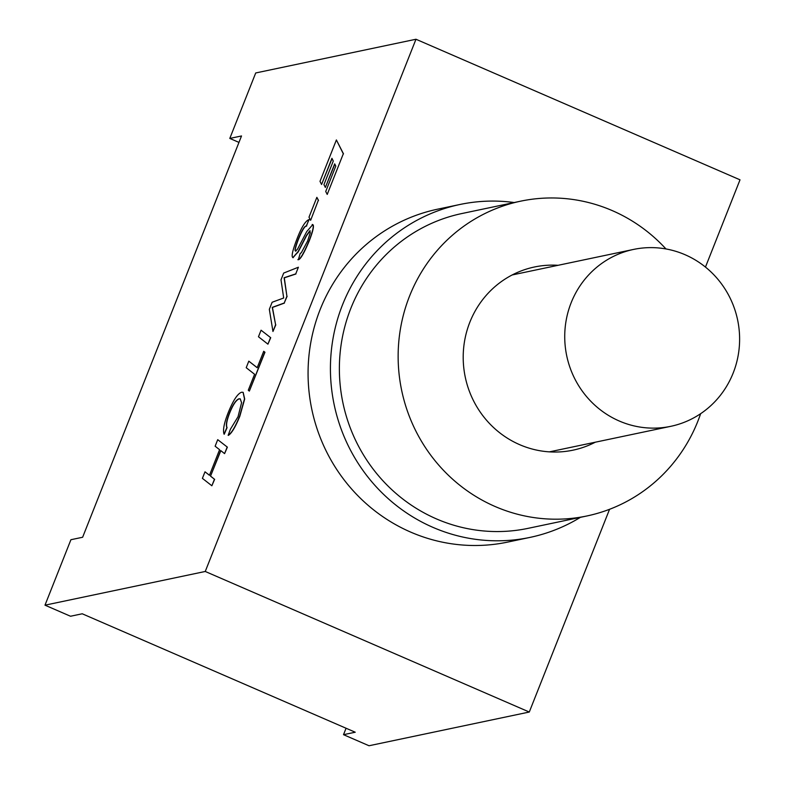 <?xml version="1.0" encoding="UTF-8"?>
<svg xmlns="http://www.w3.org/2000/svg" width="785" height="785" viewBox="0 0 785 785"><rect width="100%" height="100%" fill="white"/><g stroke="black" fill="none" stroke-linecap="round" stroke-linejoin="round"><path stroke-width="1.18" d="M514.175 202.53A170.1 164.31 78.1 0 0 459.961 204.483A170.1 164.31 78.1 0 0 331.025 354.035A170.1 164.31 78.1 0 0 433.035 527.402A170.1 164.31 78.1 0 0 529.993 537.401A170.1 164.31 78.1 0 0 580.4 517.344M529.993 537.401L507.64 542.101A170.1 164.31 -101.9 0 1 410.683 532.102A170.1 164.31 -101.9 0 1 308.672 358.735A170.1 164.31 -101.9 0 1 437.608 209.183L459.961 204.483M558.086 265.301A93.592 90.403 78.1 0 0 534.477 266.988A93.592 90.403 78.1 0 0 463.533 349.276A93.592 90.403 78.1 0 0 519.66 444.663A93.592 90.403 78.1 0 0 573.011 450.168A93.592 90.403 78.1 0 0 595.295 442.21M665.974 248.953A160.846 155.371 78.1 0 0 520.632 201.176L461.865 213.54A160.846 155.371 78.1 0 0 339.944 354.948A160.846 155.371 78.1 0 0 436.401 518.885A160.846 155.371 78.1 0 0 528.089 528.344L586.856 515.981A160.846 155.371 78.1 0 0 700.632 413.695M520.632 201.176A160.846 155.371 78.1 0 0 398.711 342.584A160.846 155.371 78.1 0 0 495.168 506.531A160.846 155.371 78.1 0 0 586.856 515.981M227.179 447.077L224.588 453.622L220.663 450.541L210.527 476.142L214.452 479.223L211.862 485.768L202.402 478.359L204.993 471.814L209.458 475.298L219.584 449.707L215.129 446.214L217.72 439.669L227.375 447.156L224.588 453.622M220.83 450.678L210.527 476.142M210.723 476.22L214.452 479.223M214.648 479.301L211.862 485.768M209.477 475.249L204.993 471.814M227.375 447.156L217.72 439.669M224.049 434.154C222.714 430.249 224.068 423.174 228.101 412.92C233.106 400.458 237.61 393.56 241.623 392.235L243.075 392.323L244.498 398.947L239.631 416.158C235.245 426.962 231.418 433.349 228.15 435.312L230.427 429.209L238.022 416.766L241.584 402.676L240.22 398.868L238.983 398.8C235.981 399.889 232.782 404.658 229.406 413.096C226.6 420.309 225.756 425.136 226.865 427.589L224.049 434.154M243.164 392.372L244.685 399.025L239.827 416.236C235.441 427.04 231.604 433.428 228.337 435.4M240.318 398.917L239.18 398.878C236.167 399.967 232.978 404.736 229.603 413.175C226.786 420.387 225.943 425.225 227.061 427.668L224.235 434.233M257.195 367.733L263.711 351.268L264.771 352.141L249.345 391.097L248.276 390.253L254.595 374.278L246.215 367.704L248.806 361.159L257.195 367.733M264.771 352.141L263.711 351.268M264.967 352.22L249.345 391.097M257.215 367.674L248.806 361.159M270.521 337.619L267.93 344.164L258.471 336.755L261.062 330.21L270.717 337.697L267.93 344.164M270.717 337.697L261.062 330.21M298.388 267.224L295.749 273.887L284.111 277.743L286.908 296.23L284.229 303L272.258 307.377L275.613 324.745L272.954 331.486L269.334 309.329L272.13 302.254L283.689 298.006L281.001 279.843L283.689 273.062L298.388 267.224L295.749 273.887M295.945 273.975L284.298 277.831L286.908 296.23M287.104 296.308L284.229 303M284.415 303.088L272.444 307.455L275.613 324.745M275.81 324.833L272.954 331.486M309.045 219.692L306.219 226.119C304.541 226.345 301.911 230.819 298.349 239.543C295.366 247.452 294.552 251.318 295.896 251.131M306.66 226.09L306.032 226.031C304.345 226.257 301.725 230.731 298.153 239.454C295.18 247.363 294.365 251.229 295.709 251.053L297.525 249.159L306.739 231.575L312.783 224.569M312.401 224.579C314.481 224.618 313.411 230.093 309.212 240.995C304.03 253.251 300.4 259.511 298.32 259.747L300.233 253.388L301.273 252.829L307.612 240.995L310.252 232.792L309.81 230.79L306.425 235.49L298.192 251.494L292.854 257.647M312.214 224.49C314.285 224.53 313.225 230.005 309.015 240.907C303.834 253.172 300.204 259.423 298.123 259.668L297.858 259.688M310.163 230.868L306.611 235.569L298.378 251.573L292.952 257.696M293.217 257.647C291.058 257.382 292.246 251.337 296.759 239.504C301.254 227.699 305.286 221.066 308.858 219.604L306.474 226.011M310.477 220.173L308.996 217.19L316.855 197.339L318.327 200.322L310.664 220.251L318.327 200.322M318.524 200.401L316.855 197.339M327.217 194.425L325.726 191.491L335.794 166.067L334.695 163.869L325.363 187.448L323.95 184.632L333.282 161.053L331.927 158.305L321.565 184.485L320.005 181.345L336.392 139.946L343.31 153.781L327.217 194.425L343.31 153.781M334.822 164.124L325.363 187.448M332.055 158.55L321.565 184.485M343.496 153.87L336.392 139.946M238.964 142.399L229.799 138.425L241.515 135.962L82.631 537.254L70.915 539.717L44.99 605.176L70.513 616.245L82.229 613.782L355.232 732.219L343.516 734.682L346.067 728.244M229.799 138.425L255.714 72.966L415.971 39.25L740.01 179.824L705.46 267.086M609.553 509.308L529.286 712.034L369.028 745.75L343.516 734.682M44.99 605.176L205.248 571.47L415.971 39.25M529.286 712.034L205.248 571.47M685.089 254.733A90.393 87.312 -101.9 0 1 739.293 346.862A90.393 87.312 -101.9 0 1 670.773 426.324A90.393 87.312 -101.9 0 1 566.731 355.85A90.393 87.312 -101.9 0 1 633.564 249.424A90.393 87.312 -101.9 0 1 685.089 254.733M297.75 252.672L298.31 251.278M549.412 451.856L670.773 426.324M512.193 274.956L633.564 249.424"/></g></svg>
